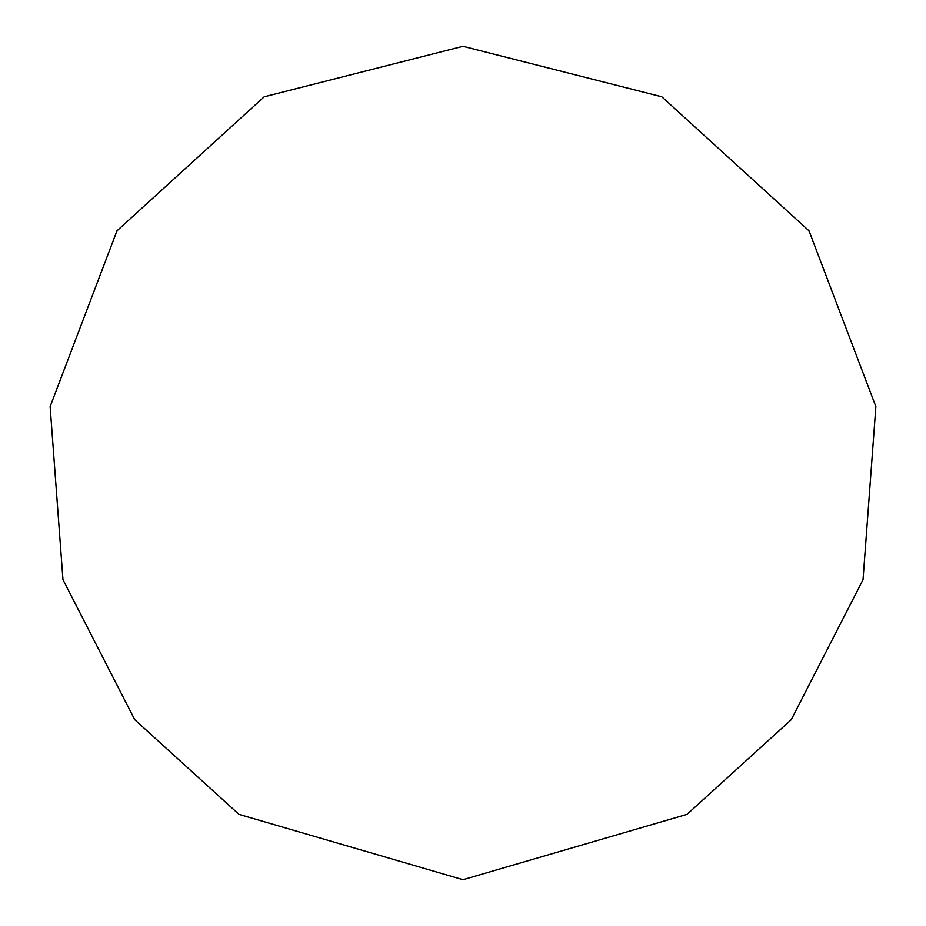 <?xml version="1.0" encoding="UTF-8"?>
<svg xmlns="http://www.w3.org/2000/svg" width="926" height="926" viewBox="0 0 926 926"><rect width="100%" height="100%" fill="white"/><g stroke="black" fill="none" stroke-linecap="round" stroke-linejoin="round"><path stroke-width="1.39" d="M463 879.7L687.023 814.359L791.267 719.664L863.032 579.676L875.869 406.618L809.046 230.863L661.835 96.802L463 46.3L264.165 96.802L116.954 230.863L50.131 406.618L62.968 579.676L134.733 719.664L238.977 814.359L463 879.7"/></g></svg>
